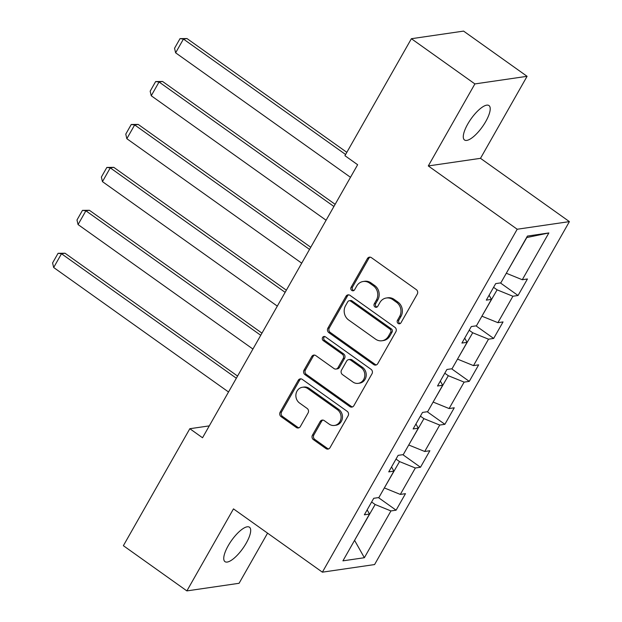 <?xml version="1.0" encoding="UTF-8"?>
<svg xmlns="http://www.w3.org/2000/svg" width="622" height="622" viewBox="0 0 622 622"><rect width="100%" height="100%" fill="white"/><g stroke="black" fill="none" stroke-linecap="round" stroke-linejoin="round"><path stroke-width="0.93" d="M398.142 323.448A2.27 2.045 -98.3 0 0 400.957 322.795L417.269 294.097A3.242 2.923 -98.3 0 0 416.305 289.619L371.427 257.663A3.242 2.923 -98.3 0 0 367.4 258.596L351.096 287.294A2.27 2.045 -98.3 0 0 353.164 290.785A2.27 2.045 -98.3 0 0 354.587 289.782L356.694 286.066A10.364 9.346 -98.3 0 1 363.178 281.494A10.364 9.346 -98.3 0 1 369.585 283.103L373.324 285.762A10.364 9.346 -98.3 0 1 376.388 300.092L374.281 303.808A2.27 2.045 -98.3 0 0 376.357 307.291A2.27 2.045 -98.3 0 0 377.772 306.288L379.879 302.572A10.364 9.346 -98.3 0 1 386.363 298A10.364 9.346 -98.3 0 1 392.77 299.61L396.509 302.276A10.364 9.346 -98.3 0 1 399.581 316.598L397.466 320.314A2.27 2.045 -98.3 0 0 398.142 323.448M386.363 298L387.778 297.79A10.364 9.346 -98.3 0 1 394.185 299.407L397.924 302.067A10.364 9.346 -98.3 0 1 400.988 316.396L398.881 320.105A2.27 2.045 -98.3 0 0 400.226 323.557M370.144 257.158A3.242 2.923 -98.3 0 0 368.807 258.387L352.503 287.092A2.27 2.045 -98.3 0 0 353.848 290.536M363.178 281.494L364.585 281.284A10.364 9.346 -98.3 0 1 370.992 282.893L374.732 285.56A10.364 9.346 -98.3 0 1 377.803 299.882L375.688 303.598A2.27 2.045 -98.3 0 0 377.041 307.05M246.25 543.115A21.117 6.904 125.4 0 0 249.469 527.231A21.117 6.904 125.4 0 0 228.188 545.751A21.117 6.904 125.4 0 0 224.97 561.635A21.117 6.904 125.4 0 0 246.25 543.115M485.782 121.461A21.117 6.904 125.4 0 0 489.001 105.577A21.117 6.904 125.4 0 0 467.721 124.097A21.117 6.904 125.4 0 0 464.502 139.981A21.117 6.904 125.4 0 0 485.782 121.461M312.438 435.167A3.242 2.923 -98.3 0 0 313.395 439.637L325.99 448.602A3.242 2.923 -98.3 0 0 330.018 447.677L348.126 415.799A3.242 2.923 -98.3 0 0 347.169 411.321L302.284 379.373A3.242 2.923 -98.3 0 0 298.257 380.299L280.149 412.176A3.242 2.923 -98.3 0 0 281.105 416.654L296.321 427.485A3.242 2.923 -98.3 0 0 300.348 426.552L308.1 412.915A3.242 2.923 -98.3 0 0 307.136 408.436L299.594 403.064A8.661 7.814 -98.3 0 1 296.018 393.905A8.661 7.814 -98.3 0 1 302.447 387.265A8.661 7.814 -98.3 0 1 307.804 388.61L337.349 409.649A8.661 7.814 -98.3 0 1 340.934 418.808A8.661 7.814 -98.3 0 1 334.496 425.448A8.661 7.814 -98.3 0 1 329.139 424.103L324.217 420.596A3.242 2.923 -98.3 0 0 320.19 421.522L312.438 435.167L313.853 434.957A3.242 2.923 -98.3 0 0 314.81 439.435L327.397 448.4A3.242 2.923 -98.3 0 0 328.68 448.905M233.475 508.882L186.88 590.9L123.374 545.688L189.827 428.713L202.531 437.756L357.634 164.729L344.93 155.687L411.383 38.712L474.889 83.923L428.294 165.942L517.201 229.238L322.383 572.17L233.475 508.882M373.721 364.585A3.242 2.923 -98.3 0 0 377.748 363.66L395.856 331.783A3.242 2.923 -98.3 0 0 394.9 327.304L350.015 295.357A3.242 2.923 -98.3 0 0 345.988 296.282L327.88 328.159A3.242 2.923 -98.3 0 0 328.836 332.638L373.721 364.585L375.128 364.383A3.242 2.923 -98.3 0 0 376.411 364.889M371.995 373.791L353.879 405.668A3.242 2.923 -98.3 0 1 349.852 406.594L304.974 374.646A3.242 2.923 -98.3 0 1 304.018 370.168L311.762 356.523A3.242 2.923 -98.3 0 1 315.797 355.597L333.998 368.558A3.242 2.923 -98.3 0 0 338.026 367.633L343.165 358.583A3.242 2.923 -98.3 0 0 342.209 354.105L323.253 340.615A2.27 2.045 -98.3 0 1 324 336.479A2.27 2.045 -98.3 0 1 325.407 336.829L371.031 369.312A3.242 2.923 -98.3 0 1 371.995 373.791M517.201 229.238L569.402 221.619L374.584 564.558L322.383 572.17M378.44 497.608L396.097 510.18L405.474 493.666L400.327 494.42L415.341 467.993L420.488 467.246L429.864 450.732L424.717 451.479L439.731 425.059L444.878 424.305L454.262 407.791L449.107 408.545L464.121 382.126L469.268 381.372L478.652 364.857L473.498 365.612L488.511 339.184L493.658 338.438L503.042 321.924L497.895 322.67L512.901 296.251L518.048 295.497L527.433 278.983L522.286 279.737L548.861 232.947L527.417 236.072L500.842 282.862L495.687 283.616L486.311 300.131L491.458 299.376L489.11 295.193M396.097 510.18L390.943 510.934L364.368 557.716L342.924 560.85L369.499 514.06L364.352 514.806L373.736 498.292L378.884 497.546L393.889 471.126L388.742 471.873L398.127 455.358L403.274 454.612L418.287 428.185L413.132 428.939L422.517 412.425L427.664 411.671L442.677 385.251L437.523 385.998L446.907 369.484L452.054 368.737L467.068 342.318L461.921 343.064L471.297 326.55L476.444 325.804L491.458 299.376M396.012 459.075L399.534 461.586L384.365 487.897M384.52 488.006L400.327 494.42M399.534 461.586L415.341 467.993M393.889 471.126L391.549 466.935M420.402 416.141L423.924 418.645L408.755 444.955M408.911 445.072L424.717 451.479M423.924 418.645L439.731 425.059M418.287 428.185L415.939 424.002M444.792 373.208L448.314 375.711L433.145 402.022M433.309 402.131L449.107 408.545M448.314 375.711L464.121 382.126M442.677 385.251L440.329 381.068M469.182 330.266L472.704 332.778L457.535 359.088M457.699 359.197L473.498 365.612M472.704 332.778L488.511 339.184M467.068 342.318L464.72 338.127M493.58 287.333L497.095 289.836L481.933 316.147M482.089 316.264L497.895 322.67M497.095 289.836L512.901 296.251M548.861 232.947L526.803 237.542L506.324 273.213M506.479 273.322L522.286 279.737M428.294 165.942L480.495 158.33L527.083 76.312L474.889 83.923M527.083 76.312L463.577 31.1L411.383 38.712M186.88 590.9L239.081 583.288L267.569 533.147M480.495 158.33L569.402 221.619M209.28 425.883L189.827 428.713M354.657 540.191L375.144 504.52L371.622 502.016M354.571 540.339L364.368 557.716M375.144 504.52L390.943 510.934M369.499 514.06L367.159 509.877M500.391 282.932L518.048 295.497M476.001 325.866L493.658 338.438M451.611 368.799L469.268 381.372M427.221 411.741L444.878 424.305M402.831 454.674L420.488 467.246M348.732 294.844A3.242 2.923 -98.3 0 0 347.403 296.072L329.287 327.95A3.242 2.923 -98.3 0 0 330.251 332.428L375.128 364.383M390.678 332.265A2.27 2.045 -98.3 0 0 390.01 329.131L350.614 301.087A2.27 2.045 -98.3 0 0 347.791 301.74L345.568 305.651A10.364 9.346 -98.3 0 0 348.631 319.98L375.564 339.145A10.364 9.346 -98.3 0 0 381.97 340.763A10.364 9.346 -98.3 0 0 388.455 336.183L390.678 332.265L392.085 332.062A2.27 2.045 -98.3 0 0 391.417 328.929L390.01 329.131M349.206 300.737L350.621 300.527A2.27 2.045 -98.3 0 1 352.021 300.885L391.417 328.929M381.97 340.763L383.377 340.553A10.364 9.346 -98.3 0 0 389.862 335.981L388.455 336.183M392.085 332.062L389.862 335.981M314.514 355.092A3.242 2.923 -98.3 0 0 313.177 356.32L305.425 369.966A3.242 2.923 -98.3 0 0 306.382 374.436L351.267 406.391A3.242 2.923 -98.3 0 0 352.55 406.897M335.997 369.056L337.412 368.854A3.242 2.923 -98.3 0 0 339.433 367.423L344.572 358.373A3.242 2.923 -98.3 0 0 343.616 353.895L324.668 340.405L323.253 340.615M324.731 336.518A2.27 2.045 -98.3 0 0 324.668 340.405M352.884 382.001A8.661 7.814 -98.3 0 0 358.241 383.346A8.661 7.814 -98.3 0 0 364.671 376.707A8.661 7.814 -98.3 0 0 361.094 367.548L350.684 360.138A3.242 2.923 -98.3 0 0 346.656 361.063L341.517 370.113A3.242 2.923 -98.3 0 0 342.473 374.592L352.884 382.001M358.241 383.346L359.648 383.144A8.661 7.814 -98.3 0 0 366.078 376.504A8.661 7.814 -98.3 0 0 362.502 367.345L361.094 367.548M348.678 359.633L350.093 359.43A3.242 2.923 -98.3 0 1 352.091 359.936L362.502 367.345M322.935 420.083A3.242 2.923 -98.3 0 0 321.597 421.319L313.853 434.957M334.496 425.448L335.911 425.238A8.661 7.814 -98.3 0 0 342.341 418.598A8.661 7.814 -98.3 0 0 338.765 409.439L337.349 409.649M302.447 387.265L303.863 387.063A8.661 7.814 -98.3 0 1 309.22 388.408L338.765 409.439M301.001 378.86A3.242 2.923 -98.3 0 0 299.672 380.096L281.564 411.974A3.242 2.923 -98.3 0 0 282.52 416.452L297.728 427.275A3.242 2.923 -98.3 0 0 299.011 427.788M346.827 152.343L186.973 38.548L183.443 39.062L345.607 154.505M350.489 177.301L175.629 52.823L174.557 48.252L180.03 38.618L186.973 38.548M180.03 38.618L183.443 39.062L175.629 52.823M335.141 204.327L162.583 81.482L159.053 81.995L333.913 206.481M326.099 220.242L151.239 95.757L150.166 91.193L155.64 81.56L162.583 81.482M155.64 81.56L159.053 81.995L151.239 95.757M310.743 247.261L138.193 124.416L134.663 124.936L309.523 249.414M301.709 263.176L126.841 138.698L125.776 134.127L131.242 124.493L138.193 124.416M131.242 124.493L134.663 124.936L126.841 138.698M286.353 290.194L113.795 167.357L110.273 167.87L285.133 292.348M277.311 306.11L102.451 181.632L101.378 177.06L106.852 167.427L113.795 167.357M106.852 167.427L110.273 167.87L102.451 181.632M261.963 333.135L89.405 210.29L85.883 210.804L260.742 335.289M252.921 349.051L78.061 224.565L76.988 220.001L82.462 210.368L89.405 210.29M82.462 210.368L85.883 210.804L78.061 224.565M237.573 376.069L65.015 253.224L61.492 253.745L236.352 378.223M228.531 391.984L53.671 267.507L52.598 262.935L58.071 253.302L65.015 253.224M58.071 253.302L61.492 253.745L53.671 267.507M400.988 316.396L399.581 316.598M397.924 302.067L396.509 302.276M394.185 299.407L392.77 299.61M375.688 303.598L374.281 303.808M377.803 299.882L376.388 300.092M374.732 285.56L373.324 285.762M370.992 282.893L369.585 283.103M352.503 287.092L351.096 287.294M368.807 258.387L367.4 258.596M398.881 320.105L397.466 320.314M330.251 332.428L328.836 332.638M329.287 327.95L327.88 328.159M347.403 296.072L345.988 296.282M352.021 300.885L350.614 301.087M351.267 406.391L349.852 406.594M306.382 374.436L304.974 374.646M305.425 369.966L304.018 370.168M313.177 356.32L311.762 356.523M339.433 367.423L338.026 367.633M344.572 358.373L343.165 358.583M343.616 353.895L342.209 354.105M352.091 359.936L350.684 360.138M321.597 421.319L320.19 421.522M309.22 388.408L307.804 388.61M297.728 427.275L296.321 427.485M282.52 416.452L281.105 416.654M281.564 411.974L280.149 412.176M299.672 380.096L298.257 380.299M327.397 448.4L325.99 448.602M314.81 439.435L313.395 439.637"/></g></svg>
